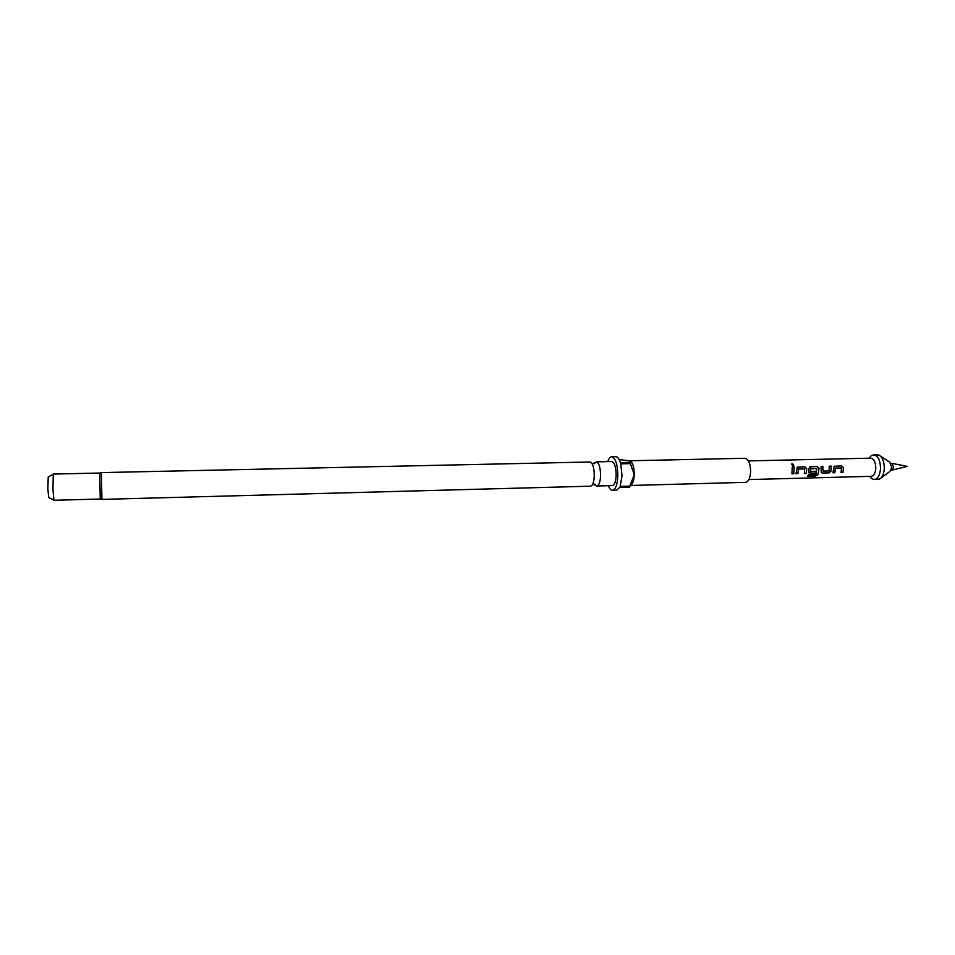 <?xml version="1.0" encoding="UTF-8"?>
<svg xmlns="http://www.w3.org/2000/svg" width="955" height="955" viewBox="0 0 955 955"><rect width="100%" height="100%" fill="white"/><g stroke="black" fill="none" stroke-linecap="round" stroke-linejoin="round"><path stroke-width="1.43" d="M792.364 463.629L793.82 465.383L793.008 465.909L791.54 464.226L792.364 463.629L793.557 465.706M101.958 499.393L590.572 486.179L591.873 485.462C593.282 483.684 594.082 480.437 594.249 475.745C594.249 469.466 593.27 465.097 591.312 462.65L589.987 461.993L101.314 472.606L101.958 499.393L100.335 498.976M841.474 467.974L835.422 468.117L834.789 472.737L832.915 472.785L834.121 466.386L841.558 465.873L843.468 467.795L842.955 472.522L841.092 472.57L841.403 467.974L835.35 468.117L834.73 472.665L832.927 472.713M834.324 466.279L841.486 465.909L843.396 467.795L842.955 472.522M822.828 466.362L823.067 471.09L829.155 470.934L829.238 466.171L831.125 466.124L831.28 469.538L831.137 471.018L829.036 472.88L822.446 473.047L821.264 472.498L821.014 466.374L822.9 466.327L822.959 470.946M829.238 466.207L831.053 466.159L831.137 471.018M816.812 468.571L810.616 468.726L810.556 471.4L815.952 471.257L815.582 473.226L810.15 473.358L808.957 472.797L808.861 468.63L810.473 466.625L817.098 466.458L819.032 468.38L818.077 474.575L815.618 476.008L807.679 476.223L808.408 474.719L816.071 474.408L816.812 468.571L810.688 468.726L810.413 471.328M809.756 466.876L817.038 466.494L818.96 468.392L818.077 474.575M815.868 471.269L815.522 473.155L809.028 472.904M804.683 468.869L798.523 469.024L797.914 473.668L796.004 473.716L797.162 467.305L804.779 466.756L806.712 468.678L806.223 473.453L804.325 473.501L804.623 468.869L798.464 469.024L797.855 473.596L796.028 473.644M797.377 467.174L804.707 466.792L806.641 468.69L806.223 473.453M792.244 467.091L794.094 467.043L793.844 473.776L791.934 473.823L792.244 467.055L794.154 467.007L793.844 473.776M891.099 470.182L892.006 470.147L893.629 467.186L891.839 463.33L890.931 463.342M748.445 460.895L870.757 458.173C874.016 458.842 875.699 462.268 875.783 468.439C875.317 473.262 873.789 475.888 871.199 476.33L748.899 479.565M869.217 458.209L870.984 455.929L873.634 454.807C878.099 455.726 880.391 460.394 880.51 468.81C879.865 475.363 877.776 478.944 874.243 479.541L871.533 478.562L869.659 476.366M873.634 454.807L878.958 455.046C882.551 457.182 884.33 461.731 884.282 468.714C883.841 474.014 882.265 477.452 879.543 479.052L874.243 479.541M880.426 456.013L889.702 462.136L891.779 467.437L889.929 471.436L880.964 478.013M821.014 466.374L822.9 466.327M594.129 463.844L596.266 461.862C599 462.793 600.432 467.365 600.588 475.59C600.253 481.989 599.012 485.462 596.851 486.011L594.619 484.137M99.702 473.095L100.263 498.928M596.266 461.862L611.737 461.528C614.554 462.447 616.035 467.007 616.178 475.196C615.832 481.583 614.554 485.045 612.334 485.594L596.851 486.011M629.787 460.764L745.031 458.281C748.625 459.188 750.487 463.736 750.618 471.925C750.129 478.3 748.469 481.774 745.616 482.347L630.754 485.462M630.968 461.408C633.153 463.867 634.239 468.344 634.227 474.802C633.965 480.365 632.867 483.839 630.945 485.236L629.369 487.086L619.747 487.348L616.596 490.213L612.477 490.333C610.913 490.297 609.541 488.757 608.335 485.701M607.75 461.611C608.801 458.495 610.102 456.884 611.666 456.776C615.581 458.066 617.646 464.417 617.849 475.853C617.36 484.746 615.569 489.569 612.477 490.333M629.369 487.086L629.799 486.155L620.153 486.417L622.015 475.745L620.762 463.855L630.419 463.641L630.049 462.399L620.392 462.602C619.115 458.734 617.575 456.765 615.784 456.693L611.666 456.776M48.239 477.046L47.846 488.793L48.741 497.543M99.678 473.047L53.313 474.062L52.931 489.079L53.958 500.277L100.311 499.023M630.049 462.399L630.109 460.871L619.174 459.606M630.419 463.641L634.227 474.802L629.799 486.155M793.784 473.704L791.946 473.752M791.611 464.058L792.316 463.724M806.163 473.394L804.349 473.441M818.017 474.492L815.618 476.008M815.57 475.9L807.751 476.103M831.077 470.982L828.964 472.809L822.446 473.047M822.374 472.976L821.336 472.606M842.895 472.45L841.104 472.498M592.685 484.197L595.466 485.331M592.184 463.879L594.905 462.614M891.982 463.354L907.25 466.362L892.137 470.111M869.826 476.366L871.533 478.562M48.586 497.471L53.838 500.145M48.096 477.13L53.205 474.193M101.314 472.606L99.642 473.143M869.384 458.197L870.984 455.929"/></g></svg>
